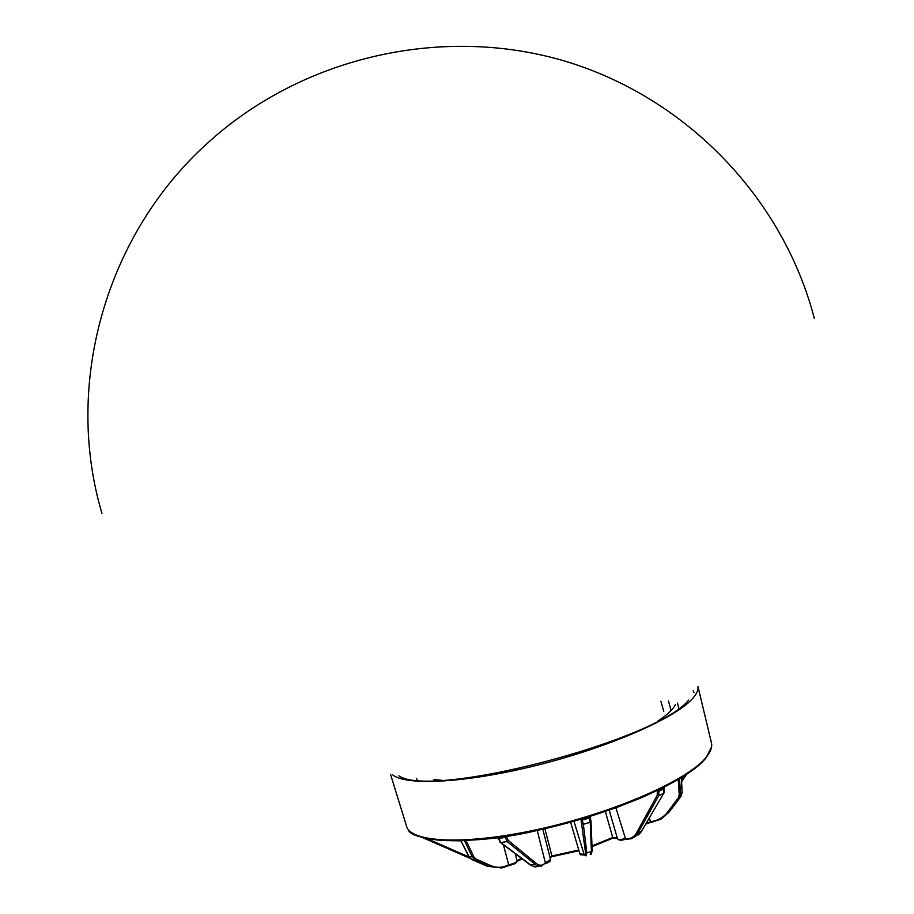 <?xml version="1.0" encoding="UTF-8"?>
<svg xmlns="http://www.w3.org/2000/svg" width="914" height="914" viewBox="0 0 914 914"><rect width="100%" height="100%" fill="white"/><g stroke="black" fill="none" stroke-linecap="round" stroke-linejoin="round"><path stroke-width="1.37" d="M694.034 692.606L693.143 690.733M392.414 774.661C405.565 786.097 465.934 783.024 536.564 765.384C607.17 747.812 673.172 719.204 691.601 699.598C696.342 694.629 698.467 690.321 697.965 686.654M554.41 855.55L578.791 850.089M427.672 838.903L469.099 857.024M466.106 840.617L473.829 856.864L475.92 859L490.898 865.638C496.565 868.026 502.277 867.843 508.035 865.09L508.675 864.758L508.824 865.467L508.001 865.832M503.408 844.81L508.675 864.758C513.714 863.741 516.513 862.405 517.073 860.737L515.256 853.699L517.073 860.737C517.096 862.885 514.354 864.461 508.835 865.467L507.944 865.901M537.215 830.392L545.35 862.839L550.548 859.514L542.79 829.158M506.31 836.219L508.241 840.412L536.21 863.364C539.454 865.912 542.402 865.844 545.052 863.159L545.35 862.839M550.239 858.303L551.896 855.95L578.768 850.031M584.366 854.876C581.11 855.138 579.59 854.716 579.807 853.585L584.149 854.59M591.986 845.907L612.734 837.475L605.342 811.495M625.382 839.292C621.337 840.64 618.709 840.469 617.498 838.766C618.31 839.783 620.789 839.738 624.925 838.641L625.507 839.246M646.392 823.148L651.248 821.606C658.149 820.509 663.644 817.299 667.734 811.986L678.405 797.694L679.251 794.689L678.234 779.585M650.46 821.709L649.431 817.961M544.904 828.667L551.896 855.95L550.125 857.835M581.978 818.91L583.349 824.325L586.845 852.933L585.474 852.316C585.851 855.515 585.383 856.212 584.069 854.407L573.969 821.218M658.514 790.039L658.857 791.307L657.349 791.65L657.189 795.374L636.498 832.883C634.03 837.144 630.352 839.086 625.484 838.698L615.91 807.782M398.915 775.86C431.351 799.224 657.04 740.511 688.63 700.101M679.525 778.819L680.564 794.38L679.536 797.979L668.877 812.272L661.142 819.07L651.773 822.257L651.248 821.606M634.579 837.213L641.377 831.523L663.758 793.249L663.815 787.422M664.192 787.228L664.409 788.508L658.857 791.307L658.663 795.786L637.069 834.653L631.917 838.664L626.353 839.349L625.484 838.698M590.227 854.624L591.427 851.54L590.238 822.234L589.153 816.739M591.004 821.286L592.181 850.488L591.427 851.54L586.845 852.933L586.045 855.892L584.069 854.407M545.052 863.159L541.168 866.289L536.324 865.33L507.201 841.588L504.825 836.447M498.141 837.441L500.769 842.525L530.885 865.124L534.941 866.952L538.563 866.289M461.01 840.846L469.225 856.989L471.818 859.56L487.185 866.221L499.181 867.649M508.035 865.09L507.773 865.992L501.786 867.969L489.95 866.563L474.96 859.937L472.447 857.366L464.529 840.697M469.967 858.257L468.448 857.64M411.483 832.654L410.34 831.729M617.258 837.909L612.734 837.475L613.1 838.058M545.007 863.81L545.35 862.85M645.901 823.994L650.494 822.451L650.471 821.72M667.734 811.986L668.877 812.272L670.213 810.695L681.044 796.208L682.107 792.564L681.353 777.711M441.313 780.202L433.876 779.608M675.423 704.58C673.138 709.344 667.357 714.782 658.08 720.906M473.829 856.864L469.053 856.658M704.923 759.066L695.2 768.126L681.056 777.837L662.81 787.879L641 797.933L616.299 807.61L589.564 816.579L561.756 824.497L533.879 831.077L506.95 836.082L481.907 839.372L459.593 840.834L440.731 840.492L425.821 838.401L415.219 834.688M390.518 774.284L406.536 826.13C410.546 842.937 467.431 845.324 541.111 828.712C614.722 812.249 686.962 780.453 705.654 757.923C710.589 752.108 712.509 747.046 711.4 742.728L697.999 686.631M585.474 852.316L581.11 820.281L589.473 818.064L590.364 817.516L590.09 816.442L591.004 821.16L590.364 817.562M581.11 820.281L580.801 819.252M581.944 823.697L583.349 824.325L590.238 822.234L591.004 821.16M657.349 791.65L657.086 790.724M657.189 795.374L658.663 795.786L663.987 793.066L664.364 788.302M636.498 832.883L637.938 833.271L641.674 831.214M517.038 860.622L521.528 858.406M475.92 859L474.96 859.937L471.635 859.468M471.795 859.548L487.185 866.221L489.95 866.563L490.898 865.638M681.056 796.185L679.536 797.979L678.405 797.694M651.602 822.246L650.562 822.394M625.325 839.269L618.789 839.44M592.021 846.684L613.031 838.092L592.021 846.65M578.973 850.728L551.85 856.669M522.1 858.829L517.096 861.319M516.307 861.959C515.804 863.479 513.314 864.633 508.835 865.421M681.547 780.545L684.952 775.46M686.368 774.535L681.604 781.664M497.959 838.481L506.562 837.213M500.266 842.445L530.177 864.884L535.193 864.518L536.21 863.364M508.241 840.412L507.201 841.588L500.769 842.525L497.524 837.521M423.239 837.887L468.391 857.629L423.308 837.898M499.832 841.645L500.061 842.297M468.391 857.629L468.939 856.955M679.251 794.689L682.152 792.461L681.398 777.688M592.181 850.728L592.135 849.586M705.197 758.974C686.3 781.63 613.854 813.414 540.323 829.706C467.362 847.804 409.152 839.646 408.535 829.832M660.868 701.266L663.77 711.332M681.604 781.733L686.46 774.478M641.571 831.374L638.68 834.87M613.088 838.081L617.418 838.492M592.181 850.614L591.209 854.384M534.713 866.918L530.383 865.044M517.084 861.365L522.145 858.863M469.99 858.28L468.436 857.652M411.54 832.7L410.317 831.706M551.793 856.715L578.985 850.763M705.631 758.471L711.572 746.932M617.498 838.766L609.181 810.17M579.807 853.585L570.61 822.154M645.878 824.028L650.494 822.451M592.295 850.18L592.192 851.197M550.548 859.514C550.811 861.137 549.017 862.53 545.155 863.696M682.152 792.472L681.079 796.151M651.773 822.257L661.108 819.081M650.551 822.429L651.659 822.269M460.862 840.846L469.019 856.875M469.031 856.898L471.658 859.491M501.786 867.969L507.773 865.992M814.34 318.438C783.435 199.503 687.934 98.426 565.937 61.432C443.918 24.781 304.156 56.108 209.26 141.579C105.007 234.235 63.672 384.977 101.945 513.325M416.567 778.317L417.024 779.95M668.465 700.901L671.059 710.566M677.457 703.072L678.862 708.316"/></g></svg>
